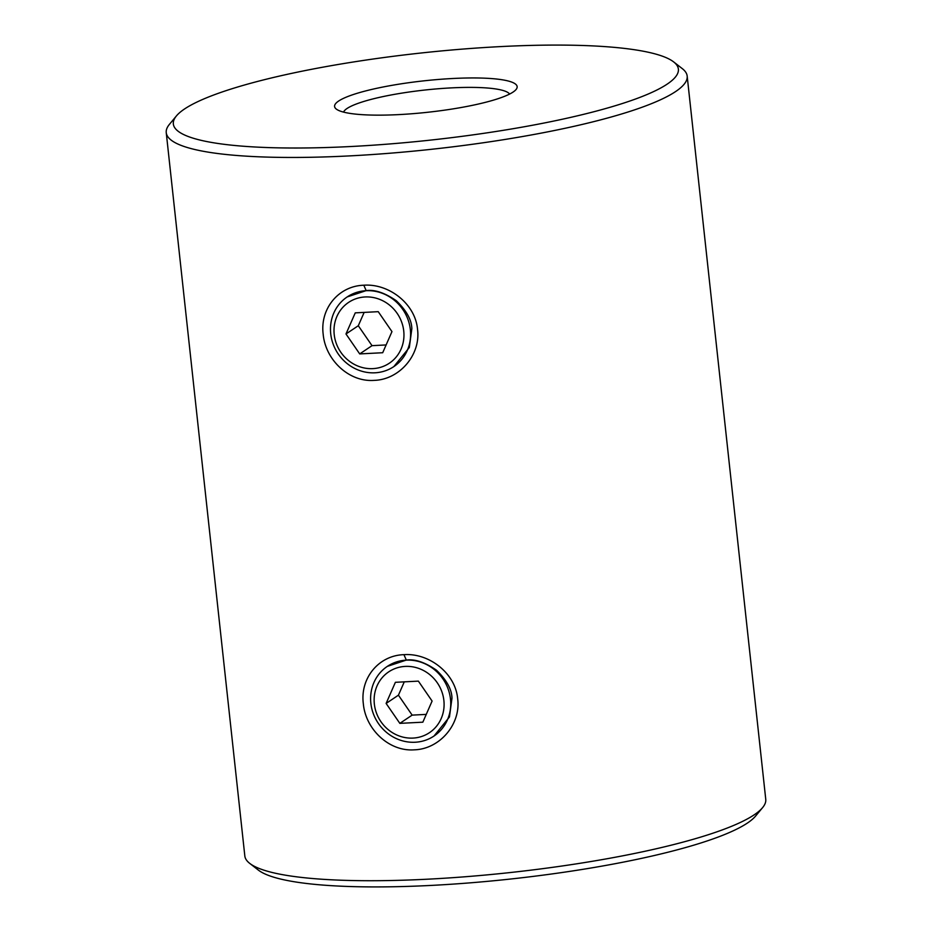<?xml version="1.0" encoding="UTF-8"?>
<svg xmlns="http://www.w3.org/2000/svg" width="932" height="932" viewBox="0 0 932 932"><rect width="100%" height="100%" fill="white"/><g stroke="black" fill="none" stroke-linecap="round" stroke-linejoin="round"><path stroke-width="1.4" d="M433.997 736.035L449.457 716.976L451.973 698.161C451.81 689.389 446.649 680.069 436.479 670.201C424.875 662.233 414.822 658.854 406.317 660.077L387.351 666.368A41.917 39.214 56.2 0 1 406.212 660.147A41.917 39.214 56.2 0 1 448.082 688.865A41.917 39.214 56.2 0 1 433.997 736.035A41.917 39.214 56.2 0 1 415.136 742.245A41.917 39.214 56.2 0 1 373.266 713.528A41.917 39.214 56.2 0 1 387.351 666.368M403.94 654.66C429.116 652.843 455.527 673.347 457.682 698.86C461.037 724.281 439.613 749.142 414.286 749.829C388.97 751.728 365.565 729.185 363.329 703.718C360.008 678.275 378.578 655.429 403.94 654.66L406.317 660.077M393.863 366.579L409.323 347.52L411.839 328.716C411.676 319.944 406.515 310.624 396.345 300.756C384.741 292.776 374.687 289.409 366.183 290.621L347.217 296.912A41.917 39.214 -123.8 0 0 333.132 344.071A41.917 39.214 -123.8 0 0 375.002 372.8A41.917 39.214 -123.8 0 0 393.863 366.579A41.917 39.214 -123.8 0 0 407.948 319.42A41.917 39.214 -123.8 0 0 366.078 290.702A41.917 39.214 -123.8 0 0 347.217 296.912M363.806 285.215C388.982 283.386 415.392 303.902 417.548 329.404C420.903 354.836 399.478 379.697 374.14 380.373C348.836 382.283 325.431 359.729 323.183 334.262C319.874 308.818 338.444 285.973 363.806 285.215L366.183 290.621M762.586 807.636L755.584 816.071A254.017 43.804 173.8 0 1 431.528 885.4A254.017 43.804 173.8 0 1 258.339 870.08L249.694 863.358A261.997 45.179 -6.2 0 0 428.324 879.156A261.997 45.179 -6.2 0 0 762.586 807.636A261.997 45.179 -6.2 0 0 765.755 799.33L687.175 76.075A261.997 45.179 173.8 0 1 349.756 155.889A261.997 45.179 173.8 0 1 166.245 132.67A261.997 45.179 173.8 0 1 169.414 124.364L176.416 115.929A254.017 43.804 -6.2 0 0 351.259 146.499A254.017 43.804 -6.2 0 0 673.661 61.92A254.017 43.804 -6.2 0 0 500.472 46.6A254.017 43.804 -6.2 0 0 176.416 115.929M166.245 132.67L244.825 855.926A261.997 45.179 -6.2 0 0 249.694 863.358M452.836 78.498A91.825 15.832 173.8 0 1 516.037 89.542A91.825 15.832 173.8 0 1 398.896 114.601A91.825 15.832 173.8 0 1 336.289 109.067A91.825 15.832 173.8 0 1 452.836 78.498M509.594 94.074A83.845 14.458 -6.2 0 0 451.344 87.888A83.845 14.458 -6.2 0 0 343.558 112.12M673.661 61.92L682.306 68.642A261.997 45.179 173.8 0 1 687.175 76.075M365.088 296.959A36.593 34.228 56.2 0 1 403.742 331A36.593 34.228 56.2 0 1 372.87 368.629A36.593 34.228 56.2 0 1 334.215 334.576A36.593 34.228 56.2 0 1 365.088 296.959M378.241 311.672L391.964 331.606L382.702 352.727L359.705 353.915L345.982 333.971L355.255 312.861L378.241 311.672M386.116 344.945L372.019 345.667L358.296 325.734L345.982 333.971M358.296 325.734L364.144 312.406M372.019 345.667L359.705 353.915M405.222 666.403A36.593 34.228 -123.8 0 0 374.349 704.033A36.593 34.228 -123.8 0 0 413.004 738.086A36.593 34.228 -123.8 0 0 443.877 700.456A36.593 34.228 -123.8 0 0 405.222 666.403M422.837 722.183L432.099 701.062L418.375 681.129L395.389 682.306L386.116 703.427L399.84 723.36L422.837 722.183M404.278 681.851L398.43 695.179L412.154 715.124L426.25 714.39M412.154 715.124L399.84 723.36M398.43 695.179L386.116 703.427"/></g></svg>
